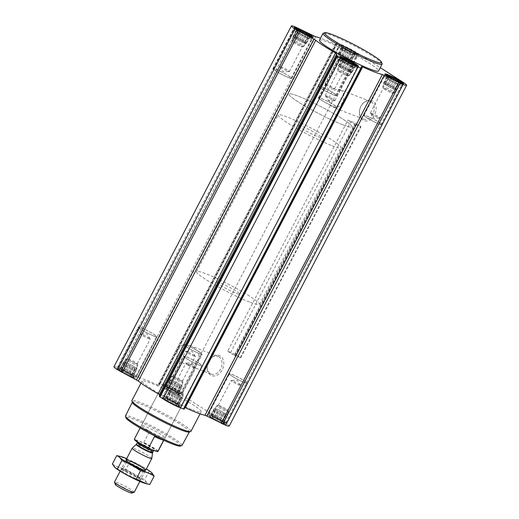 <?xml version="1.0" encoding="UTF-8"?>
<svg xmlns="http://www.w3.org/2000/svg" width="519" height="519" viewBox="0 0 519 519"><rect width="100%" height="100%" fill="white"/><g stroke="black" fill="none" stroke-linecap="round" stroke-linejoin="round"><path stroke-width="0.39" stroke-dasharray="2.6 1.95" d="M187.391 344.571A9.504 7.052 -68.9 0 0 178.153 349.663A9.504 7.052 -68.9 0 0 178.796 361.088L186.074 364.429L193.717 364.896L198.881 359.362L198.537 351.674L192.543 346.666L187.391 344.571L178.796 361.088M218.96 356.838A9.504 7.052 -68.9 0 0 218.012 356.352A9.504 7.052 -68.9 0 0 208.015 362.69A9.504 7.052 -68.9 0 0 211.181 374.095A9.504 7.052 -68.9 0 0 220.899 368.419A9.504 7.052 -68.9 0 0 218.96 356.838M294.312 37.07L301.37 40.242L306.216 43.349L310.154 35.779L309.473 36.168L310.167 36.239L306.431 35.286L300.306 32.146L298.062 30.699L296.965 29.006L293.021 36.57L294.312 37.07L297.99 30.005M306.216 43.349L305.749 43.33L309.473 36.168L310.167 36.239L306.229 43.804L304.938 43.311L308.669 36.148M304.938 43.311L297.88 40.138L293.034 37.031L296.972 29.466L297.231 29.881L293.501 37.044L293.021 36.57M339.763 66.205L346.822 69.377L351.668 72.485L355.606 64.92L354.931 65.31L355.619 65.375L354.12 65.284L348.826 62.961L343.513 59.841L342.417 58.147L338.472 65.712L339.763 66.205L343.442 59.14M351.668 72.485L351.201 72.472L354.931 65.31L355.619 65.375L351.681 72.945L350.39 72.446L354.12 65.284M350.39 72.446L343.331 69.274L338.485 66.172L342.423 58.602L342.683 59.023L338.952 66.185L338.472 65.712M384.916 83.585L391.975 86.757L396.821 89.865L400.759 82.294L400.084 82.69L400.772 82.755L399.273 82.664L393.979 80.341L388.666 77.221L387.57 75.521L383.632 83.092L384.916 83.585L388.601 76.52M396.821 89.865L396.354 89.852L400.084 82.69L400.772 82.755L396.834 90.325L395.543 89.826L399.273 82.664M395.543 89.826L388.484 86.654L383.638 83.553L387.583 75.982L387.836 76.403L384.112 83.565L383.632 83.092M354.029 53.055A8.213 0.83 27.5 0 0 355.963 53.6A8.213 0.83 27.5 0 0 349.242 49A8.213 0.83 27.5 0 0 341.619 46.133A8.213 0.83 27.5 0 0 346.504 49.409A8.213 0.83 27.5 0 0 354.029 53.055M353.822 53.528L345.466 49.526L343.215 48.079L342.118 46.386L343.195 47.287L343.876 46.898L345.427 48.144L346.932 48.241L348.489 49.61L350.461 50.051L351.551 51.29L353.53 51.855L353.802 52.73L355.307 53.159L354.633 53.548L355.32 53.619L353.822 53.528L350.091 60.691L349.624 60.678L353.562 53.107M349.624 60.678L343.033 57.518L338.187 54.411L338.654 54.424L338.174 53.95L342.988 55.805L351.369 60.723L350.902 60.71L354.633 53.548L355.32 53.619L351.382 61.184L350.091 60.691M338.187 54.411L342.125 46.846L342.384 47.261L338.654 54.424M355.502 53.995A10.542 1.064 27.5 0 0 358.207 54.605A10.542 1.064 27.5 0 0 349.352 48.792A10.542 1.064 27.5 0 0 339.504 44.868A10.542 1.064 27.5 0 0 345.064 48.883A10.542 1.064 27.5 0 0 355.502 53.995M319.477 40.242A33.294 3.367 -152.5 0 1 328.027 42.169A33.294 3.367 -152.5 0 1 360.99 58.31A33.294 3.367 -152.5 0 1 378.533 70.986M113.998 366.738A13.87 1.401 -152.5 0 1 117.56 367.536L138.229 377.534A40.501 4.094 -152.5 0 1 157.945 385.117L159.164 385.526L336.565 44.738L336.526 42.837L340.114 44.128A13.87 1.401 -152.5 0 1 357.539 53.074L380.271 67.652M229.21 426.067A13.87 1.401 -152.5 0 0 225.59 423.004L180.138 393.863A13.87 1.401 -152.5 0 0 162.713 384.916L159.125 383.625L159.164 385.513L336.565 44.738L335.345 44.329A40.501 4.094 -152.5 0 0 320.554 38.172M136.503 368.451L132.773 375.613L133.033 376.035L131.943 374.796L126.63 371.675L121.336 369.353L119.837 369.262L120.525 369.327L119.85 369.716L121.355 370.144L121.628 371.02L123.606 371.585L124.696 372.824L126.668 373.265L128.225 374.64L129.731 374.731L131.281 375.983L131.962 375.587L133.039 376.489L132.773 375.613L133.033 376.035L136.971 368.464L136.503 368.451L136.984 368.925L135.225 368.412L128.634 365.259L123.788 362.152L124.255 362.165L123.775 361.691L132.124 365.357L136.971 368.464M131.476 376.457A8.213 0.83 27.5 0 0 133.539 376.749A8.213 0.83 27.5 0 0 126.681 372.408A8.213 0.83 27.5 0 0 119.195 369.281A8.213 0.83 27.5 0 0 122.769 372.142A8.213 0.83 27.5 0 0 131.476 376.457M123.775 361.691L119.837 369.262L120.525 369.327L124.255 362.165M181.955 397.593L178.225 404.755L178.484 405.17L177.394 403.931L172.081 400.817L166.787 398.488L165.289 398.397L165.983 398.462L165.302 398.858L166.813 399.286L167.079 400.162L169.058 400.726L170.148 401.966L172.12 402.407L173.683 403.776L175.182 403.866L176.739 405.118L177.414 404.729L178.491 405.631L178.225 404.755L178.484 405.17L182.422 397.606L181.955 397.593L182.435 398.06L180.677 397.554L177.621 396.211L171.017 392.591L169.226 390.833L174.04 392.682L182.422 397.606M176.927 405.599A8.213 0.83 27.5 0 0 178.99 405.884A8.213 0.83 27.5 0 0 172.133 401.544A8.213 0.83 27.5 0 0 164.653 398.417A8.213 0.83 27.5 0 0 168.221 401.284A8.213 0.83 27.5 0 0 176.927 405.599M169.226 390.833L165.289 398.397L165.983 398.462L169.707 391.3M227.108 414.966L223.378 422.129L223.637 422.55L222.547 421.311L217.234 418.191L211.947 415.868L210.442 415.777L211.136 415.842L210.454 416.238L211.966 416.666L212.232 417.542L214.211 418.106L215.301 419.339L217.279 419.78L218.836 421.156L220.335 421.246L221.892 422.498L222.567 422.109L223.65 423.011L223.378 422.129L223.637 422.55L227.575 414.986L227.108 414.966L227.588 415.44L225.83 414.934L222.774 413.591L216.17 409.971L214.386 408.213L219.193 410.062L227.575 414.986M222.08 422.979A8.213 0.83 27.5 0 0 224.143 423.264A8.213 0.83 27.5 0 0 217.292 418.924A8.213 0.83 27.5 0 0 209.806 415.797A8.213 0.83 27.5 0 0 213.374 418.664A8.213 0.83 27.5 0 0 222.08 422.979M214.386 408.213L210.442 415.777L211.136 415.842L214.86 408.68M181.656 385.831L177.926 392.993L178.186 393.415L177.096 392.176L171.783 389.055L166.489 386.733L164.99 386.642L165.684 386.707L165.003 387.096L166.515 387.524L166.781 388.4L168.759 388.965L169.849 390.204L171.821 390.645L173.385 392.02L174.884 392.111L176.441 393.363L177.115 392.967L178.192 393.869L177.926 392.993L178.186 393.415L182.124 385.844L181.656 385.831L182.137 386.305L180.378 385.792L173.787 382.639L168.941 379.532L169.408 379.545L168.928 379.071L177.277 382.737L182.124 385.844M176.629 393.837A8.213 0.83 27.5 0 0 178.692 394.122A8.213 0.83 27.5 0 0 171.841 389.788A8.213 0.83 27.5 0 0 164.354 386.661A8.213 0.83 27.5 0 0 167.922 389.522A8.213 0.83 27.5 0 0 176.629 393.837M168.928 379.071L164.99 386.642L165.684 386.707L169.408 379.545M227.653 351.181L235.172 356.002L234.594 355.515L235.276 355.69L240.686 357.818L236.32 354.957L227.653 351.181L347.957 120.077L355.178 123.113L360.997 126.714L355.58 124.579L354.899 124.404L355.476 124.897L347.957 120.077M223.553 423.919A10.542 1.064 27.5 0 0 226.258 424.529A10.542 1.064 27.5 0 0 217.396 418.716A10.542 1.064 27.5 0 0 207.555 414.791A10.542 1.064 27.5 0 0 213.114 418.807A10.542 1.064 27.5 0 0 223.553 423.919M178.393 406.539A10.542 1.064 27.5 0 0 181.105 407.149A10.542 1.064 27.5 0 0 172.243 401.336A10.542 1.064 27.5 0 0 162.402 397.411A10.542 1.064 27.5 0 0 167.955 401.427A10.542 1.064 27.5 0 0 178.393 406.539M132.942 377.404A10.542 1.064 27.5 0 0 135.654 378.007A10.542 1.064 27.5 0 0 126.792 372.194A10.542 1.064 27.5 0 0 116.95 368.276A10.542 1.064 27.5 0 0 122.503 372.292A10.542 1.064 27.5 0 0 132.942 377.404M178.095 394.784A10.542 1.064 27.5 0 0 180.807 395.387A10.542 1.064 27.5 0 0 171.945 389.574A10.542 1.064 27.5 0 0 162.103 385.656A10.542 1.064 27.5 0 0 167.656 389.665A10.542 1.064 27.5 0 0 178.095 394.784M192.581 409.848A33.294 3.367 27.5 0 0 201.132 411.775A33.294 3.367 27.5 0 0 173.158 393.415A33.294 3.367 27.5 0 0 142.076 381.03A33.294 3.367 27.5 0 0 159.618 393.707A33.294 3.367 27.5 0 0 192.581 409.848M184.089 409.16L184.044 407.279L184.939 407.538M372.687 101.017A10.795 8.006 -68.9 0 0 359.356 111.533A10.795 8.006 -68.9 0 0 371.137 119.085A10.795 8.006 -68.9 0 0 372.687 101.017M220.361 356.008A10.795 8.006 -68.9 0 0 207.036 366.524A10.795 8.006 -68.9 0 0 218.817 374.076A10.795 8.006 -68.9 0 0 220.361 356.008M180.268 446.074A30.783 3.108 27.5 0 0 154.688 428.895A30.783 3.108 27.5 0 0 125.942 417.795M161.643 437.037A13.319 1.343 27.5 0 0 165.061 437.802A13.319 1.343 27.5 0 0 153.871 430.459A13.319 1.343 27.5 0 0 141.44 425.509A13.319 1.343 27.5 0 0 148.46 430.575A13.319 1.343 27.5 0 0 161.643 437.037M182.046 445.406A31.893 3.224 27.5 0 0 155.252 427.818A31.893 3.224 27.5 0 0 125.468 415.953M189.117 432.048A32.159 3.25 27.5 0 0 189.416 431.84A32.159 3.25 27.5 0 0 162.389 414.104A32.159 3.25 27.5 0 0 132.358 402.141A32.159 3.25 27.5 0 0 132.358 402.504M190.94 431.36A33.294 3.367 27.5 0 0 162.96 413.001A33.294 3.367 27.5 0 0 131.878 400.616M199.51 353.653A10.542 1.064 27.5 0 0 202.215 354.263A10.542 1.064 27.5 0 0 193.36 348.45A10.542 1.064 27.5 0 0 183.512 344.525A10.542 1.064 27.5 0 0 189.072 348.541A10.542 1.064 27.5 0 0 199.51 353.653M199.16 353.426A9.984 1.012 27.5 0 0 201.722 354.003A9.984 1.012 27.5 0 0 193.334 348.496A9.984 1.012 27.5 0 0 184.005 344.778A9.984 1.012 27.5 0 0 189.266 348.586A9.984 1.012 27.5 0 0 199.16 353.426M154.357 336.273A10.542 1.064 27.5 0 0 157.062 336.883A10.542 1.064 27.5 0 0 148.2 331.07A10.542 1.064 27.5 0 0 138.359 327.145A10.542 1.064 27.5 0 0 143.919 331.161A10.542 1.064 27.5 0 0 154.357 336.273M154.007 336.046A9.984 1.012 27.5 0 0 156.569 336.623A9.984 1.012 27.5 0 0 148.175 331.116A9.984 1.012 27.5 0 0 138.852 327.398A9.984 1.012 27.5 0 0 144.113 331.206A9.984 1.012 27.5 0 0 154.007 336.046M199.809 365.408A10.542 1.064 27.5 0 0 202.514 366.018A10.542 1.064 27.5 0 0 193.658 360.205A10.542 1.064 27.5 0 0 183.81 356.281A10.542 1.064 27.5 0 0 189.37 360.296A10.542 1.064 27.5 0 0 199.809 365.408M199.458 365.188A9.984 1.012 27.5 0 0 202.021 365.765A9.984 1.012 27.5 0 0 193.632 360.257A9.984 1.012 27.5 0 0 184.303 356.54A9.984 1.012 27.5 0 0 189.565 360.342A9.984 1.012 27.5 0 0 199.458 365.188M244.962 382.788A10.542 1.064 27.5 0 0 247.667 383.398A10.542 1.064 27.5 0 0 238.811 377.585A10.542 1.064 27.5 0 0 228.963 373.661A10.542 1.064 27.5 0 0 234.523 377.676A10.542 1.064 27.5 0 0 244.962 382.788M244.611 382.568A9.984 1.012 27.5 0 0 247.174 383.145A9.984 1.012 27.5 0 0 238.785 377.637A9.984 1.012 27.5 0 0 229.456 373.92A9.984 1.012 27.5 0 0 234.724 377.722A9.984 1.012 27.5 0 0 244.611 382.568M176.94 394.038A8.706 0.882 27.5 0 0 179.139 394.583A8.706 0.882 27.5 0 0 171.86 389.743A8.706 0.882 27.5 0 0 163.719 386.558A8.706 0.882 27.5 0 0 168.526 389.938A8.706 0.882 27.5 0 0 176.94 394.038M178.77 392.598A9.984 1.012 27.5 0 0 181.293 393.22A9.984 1.012 27.5 0 0 181.332 393.175A9.984 1.012 27.5 0 0 172.937 387.667A9.984 1.012 27.5 0 0 163.615 383.95A9.984 1.012 27.5 0 0 163.602 384.015A9.984 1.012 27.5 0 0 169.116 387.888A9.984 1.012 27.5 0 0 178.77 392.598M222.392 423.18A8.706 0.882 27.5 0 0 224.591 423.718A8.706 0.882 27.5 0 0 217.312 418.878A8.706 0.882 27.5 0 0 209.176 415.693A8.706 0.882 27.5 0 0 213.984 419.073A8.706 0.882 27.5 0 0 222.392 423.18M224.221 421.739A9.984 1.012 27.5 0 0 226.745 422.356A9.984 1.012 27.5 0 0 226.784 422.31A9.984 1.012 27.5 0 0 218.395 416.809A9.984 1.012 27.5 0 0 209.066 413.092A9.984 1.012 27.5 0 0 209.053 413.15A9.984 1.012 27.5 0 0 214.568 417.029A9.984 1.012 27.5 0 0 224.221 421.739M177.239 405.8A8.706 0.882 27.5 0 0 179.438 406.338A8.706 0.882 27.5 0 0 172.159 401.498A8.706 0.882 27.5 0 0 164.017 398.313A8.706 0.882 27.5 0 0 168.824 401.693A8.706 0.882 27.5 0 0 177.239 405.8M179.068 404.359A9.984 1.012 27.5 0 0 181.592 404.976A9.984 1.012 27.5 0 0 181.631 404.937A9.984 1.012 27.5 0 0 173.236 399.429A9.984 1.012 27.5 0 0 163.913 395.712A9.984 1.012 27.5 0 0 163.9 395.77A9.984 1.012 27.5 0 0 169.415 399.649A9.984 1.012 27.5 0 0 179.068 404.359M131.787 376.658A8.706 0.882 27.5 0 0 133.986 377.203A8.706 0.882 27.5 0 0 126.707 372.363A8.706 0.882 27.5 0 0 118.566 369.178A8.706 0.882 27.5 0 0 123.373 372.558A8.706 0.882 27.5 0 0 131.787 376.658M133.617 375.218A9.984 1.012 27.5 0 0 136.134 375.84A9.984 1.012 27.5 0 0 136.179 375.795A9.984 1.012 27.5 0 0 127.784 370.287A9.984 1.012 27.5 0 0 118.462 366.57A9.984 1.012 27.5 0 0 118.449 366.635A9.984 1.012 27.5 0 0 123.963 370.514A9.984 1.012 27.5 0 0 133.617 375.218M176.441 393.363L180.378 385.792M177.115 392.967L180.846 385.805M174.884 392.111L178.614 384.949M173.385 392.02L177.323 384.449M171.821 390.645L175.552 383.483M169.849 390.204L173.787 382.639M168.759 388.965L172.49 381.802M166.781 388.4L170.719 380.836M166.515 387.524L170.238 380.362M165.003 387.096L168.941 379.532M166.489 386.733L170.219 379.571M166.748 387.148L170.686 379.584M168.727 387.589L172.451 380.427M169.804 388.491L173.742 380.927M171.783 389.055L175.513 381.893M173.34 390.307L177.277 382.737M174.851 390.736L178.575 383.573M176.408 392.105L180.346 384.54M177.096 392.176L180.826 385.014M178.192 393.869L182.137 386.305M171.335 379.999A6.656 0.675 -152.5 0 1 177.933 383.23A6.656 0.675 -152.5 0 1 181.436 385.76A6.656 0.675 -152.5 0 1 179.73 385.377A6.656 0.675 -152.5 0 1 173.138 382.146A6.656 0.675 -152.5 0 1 169.629 379.616A6.656 0.675 -152.5 0 1 171.335 379.999M187.08 351.694A5.456 0.551 27.5 0 0 185.802 351.331A5.456 0.551 27.5 0 0 185.679 351.376A5.456 0.551 27.5 0 0 188.553 353.452A5.456 0.551 27.5 0 0 193.957 356.099A5.456 0.551 27.5 0 0 195.358 356.417A5.456 0.551 27.5 0 0 195.332 356.294A5.456 0.551 27.5 0 0 192.088 354.114A5.456 0.551 27.5 0 0 187.08 351.694M181.053 380.894A5.456 0.551 27.5 0 0 182.454 381.212A5.456 0.551 27.5 0 0 182.454 381.147A5.456 0.551 27.5 0 0 177.868 378.202A5.456 0.551 27.5 0 0 172.827 376.132A5.456 0.551 27.5 0 0 172.775 376.171A5.456 0.551 27.5 0 0 175.649 378.247A5.456 0.551 27.5 0 0 181.053 380.894M181.261 382.438A6.656 0.675 27.5 0 0 182.967 382.827A6.656 0.675 27.5 0 0 182.967 382.75A6.656 0.675 27.5 0 0 177.375 379.155A6.656 0.675 27.5 0 0 171.218 376.632A6.656 0.675 27.5 0 0 171.153 376.677A6.656 0.675 27.5 0 0 174.663 379.214A6.656 0.675 27.5 0 0 181.261 382.438M221.892 422.498L225.83 414.934M222.567 422.109L226.297 414.947M220.335 421.246L224.065 414.084M218.836 421.156L222.774 413.591M217.279 419.78L221.003 412.618M215.301 419.339L219.239 411.775M214.211 418.106L217.941 410.944M212.232 417.542L216.17 409.971M211.966 416.666L215.69 409.504M210.454 416.238L214.392 408.667M211.947 415.868L215.67 408.706M212.2 416.29L216.138 408.719M214.178 416.731L217.909 409.569M215.255 417.633L219.193 410.062M217.234 418.191L220.964 411.029M218.791 419.443L222.729 411.878M220.303 419.871L224.026 412.709M221.86 421.246L225.797 413.675M222.547 421.311L226.278 414.149M223.65 423.011L227.588 415.44M216.786 409.134A6.656 0.675 -152.5 0 1 223.384 412.365A6.656 0.675 -152.5 0 1 226.894 414.902A6.656 0.675 -152.5 0 1 225.181 414.519A6.656 0.675 -152.5 0 1 218.59 411.288A6.656 0.675 -152.5 0 1 215.08 408.751A6.656 0.675 -152.5 0 1 216.786 409.134M176.739 405.118L180.677 397.554M177.414 404.729L181.144 397.567M175.182 403.866L178.912 396.704M173.683 403.776L177.621 396.211M172.12 402.407L175.85 395.238M170.148 401.966L174.086 394.395M169.058 400.726L172.788 393.564M167.079 400.162L171.017 392.591M166.813 399.286L170.537 392.124M165.302 398.858L169.239 391.287M166.787 398.488L170.517 391.326M167.047 398.91L170.985 391.339M169.025 399.351L172.749 392.189M170.102 400.253L174.04 392.682M172.081 400.817L175.811 393.655M173.638 402.063L177.576 394.498M175.15 402.491L178.873 395.329M176.707 403.866L180.644 396.302M177.394 403.931L181.125 396.769M178.491 405.631L182.435 398.06M171.633 391.754A6.656 0.675 -152.5 0 1 178.231 394.985A6.656 0.675 -152.5 0 1 181.734 397.522A6.656 0.675 -152.5 0 1 180.028 397.139A6.656 0.675 -152.5 0 1 173.437 393.908A6.656 0.675 -152.5 0 1 169.927 391.371A6.656 0.675 -152.5 0 1 171.633 391.754M131.281 375.983L135.225 368.412M131.962 375.587L135.693 368.425M129.731 374.731L133.454 367.569M128.225 374.64L132.17 367.069M126.668 373.265L130.399 366.103M124.696 372.824L128.634 365.259M123.606 371.585L127.337 364.422M121.628 371.02L125.566 363.456M121.355 370.144L125.085 362.982M119.85 369.716L123.788 362.152M121.336 369.353L125.066 362.191M121.595 369.768L125.533 362.204M123.574 370.209L127.298 363.047M124.651 371.111L128.589 363.547M126.63 371.675L130.36 364.513M128.187 372.927L132.124 365.357M129.692 373.356L133.422 366.193M131.255 374.731L135.193 367.16M131.943 374.796L135.673 367.634M133.039 376.489L136.984 368.925M126.182 362.619A6.656 0.675 -152.5 0 1 132.773 365.85A6.656 0.675 -152.5 0 1 136.283 368.38A6.656 0.675 -152.5 0 1 134.577 367.997A6.656 0.675 -152.5 0 1 127.979 364.766A6.656 0.675 -152.5 0 1 124.476 362.236A6.656 0.675 -152.5 0 1 126.182 362.619M232.531 380.829A5.456 0.551 27.5 0 0 231.253 380.472A5.456 0.551 27.5 0 0 231.13 380.518A5.456 0.551 27.5 0 0 234.011 382.594A5.456 0.551 27.5 0 0 239.408 385.241A5.456 0.551 27.5 0 0 240.81 385.552A5.456 0.551 27.5 0 0 240.784 385.429A5.456 0.551 27.5 0 0 237.54 383.256A5.456 0.551 27.5 0 0 232.531 380.829M226.505 410.029A5.456 0.551 27.5 0 0 227.906 410.347A5.456 0.551 27.5 0 0 227.906 410.282A5.456 0.551 27.5 0 0 223.319 407.337A5.456 0.551 27.5 0 0 218.278 405.274A5.456 0.551 27.5 0 0 218.227 405.307A5.456 0.551 27.5 0 0 221.1 407.389A5.456 0.551 27.5 0 0 226.505 410.029M226.712 411.58A6.656 0.675 27.5 0 0 228.418 411.963A6.656 0.675 27.5 0 0 228.418 411.885A6.656 0.675 27.5 0 0 222.826 408.291A6.656 0.675 27.5 0 0 216.67 405.767A6.656 0.675 27.5 0 0 216.611 405.813A6.656 0.675 27.5 0 0 220.114 408.349A6.656 0.675 27.5 0 0 226.712 411.58M187.378 363.449A5.456 0.551 27.5 0 0 186.1 363.092A5.456 0.551 27.5 0 0 185.977 363.138A5.456 0.551 27.5 0 0 188.851 365.214A5.456 0.551 27.5 0 0 194.255 367.861A5.456 0.551 27.5 0 0 195.657 368.172A5.456 0.551 27.5 0 0 195.631 368.049A5.456 0.551 27.5 0 0 192.387 365.876A5.456 0.551 27.5 0 0 187.378 363.449M181.352 392.649A5.456 0.551 27.5 0 0 182.753 392.967A5.456 0.551 27.5 0 0 182.753 392.902A5.456 0.551 27.5 0 0 178.166 389.957A5.456 0.551 27.5 0 0 173.125 387.894A5.456 0.551 27.5 0 0 173.074 387.927A5.456 0.551 27.5 0 0 175.947 390.009A5.456 0.551 27.5 0 0 181.352 392.649M181.559 394.2A6.656 0.675 27.5 0 0 183.265 394.583A6.656 0.675 27.5 0 0 183.265 394.505A6.656 0.675 27.5 0 0 177.673 390.911A6.656 0.675 27.5 0 0 171.517 388.387A6.656 0.675 27.5 0 0 171.452 388.433A6.656 0.675 27.5 0 0 174.961 390.969A6.656 0.675 27.5 0 0 181.559 394.2M141.927 334.314A5.456 0.551 27.5 0 0 140.649 333.951A5.456 0.551 27.5 0 0 140.526 333.996A5.456 0.551 27.5 0 0 143.4 336.078A5.456 0.551 27.5 0 0 148.804 338.719A5.456 0.551 27.5 0 0 150.205 339.037A5.456 0.551 27.5 0 0 150.173 338.913A5.456 0.551 27.5 0 0 146.929 336.734A5.456 0.551 27.5 0 0 141.927 334.314M135.9 363.514A5.456 0.551 27.5 0 0 137.301 363.832A5.456 0.551 27.5 0 0 137.301 363.767A5.456 0.551 27.5 0 0 132.715 360.822A5.456 0.551 27.5 0 0 127.674 358.752A5.456 0.551 27.5 0 0 127.622 358.791A5.456 0.551 27.5 0 0 130.496 360.867A5.456 0.551 27.5 0 0 135.9 363.514M136.101 365.058A6.656 0.675 27.5 0 0 137.814 365.447A6.656 0.675 27.5 0 0 137.814 365.37A6.656 0.675 27.5 0 0 132.222 361.775A6.656 0.675 27.5 0 0 126.065 359.252A6.656 0.675 27.5 0 0 126 359.297A6.656 0.675 27.5 0 0 129.51 361.834A6.656 0.675 27.5 0 0 136.101 365.058M382.107 63.746A33.294 3.367 27.5 0 0 354.127 45.776A33.294 3.367 27.5 0 0 323.356 33.164M371.286 101.847A9.504 7.052 -68.9 0 0 370.332 101.361A9.504 7.052 -68.9 0 0 360.342 107.699A9.504 7.052 -68.9 0 0 363.508 119.104A9.504 7.052 -68.9 0 0 373.226 113.427A9.504 7.052 -68.9 0 0 371.286 101.847M340.834 90.124A9.504 7.052 -68.9 0 0 339.88 89.644A9.504 7.052 -68.9 0 0 329.889 95.983A9.504 7.052 -68.9 0 0 333.055 107.381A9.504 7.052 -68.9 0 0 342.767 101.711A9.504 7.052 -68.9 0 0 340.834 90.124M334.087 95.12A10.542 1.064 27.5 0 0 336.799 95.73A10.542 1.064 27.5 0 0 327.937 89.917A10.542 1.064 27.5 0 0 318.095 85.998A10.542 1.064 27.5 0 0 323.648 90.008A10.542 1.064 27.5 0 0 334.087 95.12M333.743 94.899A9.984 1.012 27.5 0 0 336.306 95.477A9.984 1.012 27.5 0 0 327.911 89.969A9.984 1.012 27.5 0 0 318.588 86.251A9.984 1.012 27.5 0 0 323.85 90.053A9.984 1.012 27.5 0 0 333.743 94.899M288.934 77.746A10.542 1.064 27.5 0 0 291.646 78.35A10.542 1.064 27.5 0 0 282.784 72.537A10.542 1.064 27.5 0 0 272.942 68.618A10.542 1.064 27.5 0 0 278.495 72.628A10.542 1.064 27.5 0 0 288.934 77.746M288.583 77.519A9.984 1.012 27.5 0 0 291.153 78.097A9.984 1.012 27.5 0 0 282.758 72.589A9.984 1.012 27.5 0 0 273.435 68.871A9.984 1.012 27.5 0 0 278.697 72.673A9.984 1.012 27.5 0 0 288.583 77.519M334.385 106.882A10.542 1.064 27.5 0 0 337.097 107.491A10.542 1.064 27.5 0 0 328.235 101.679A10.542 1.064 27.5 0 0 318.394 97.754A10.542 1.064 27.5 0 0 323.947 101.769A10.542 1.064 27.5 0 0 334.385 106.882M334.041 106.655A9.984 1.012 27.5 0 0 336.604 107.232A9.984 1.012 27.5 0 0 328.209 101.73A9.984 1.012 27.5 0 0 318.887 98.013A9.984 1.012 27.5 0 0 324.148 101.815A9.984 1.012 27.5 0 0 334.041 106.655M379.545 124.262A10.542 1.064 27.5 0 0 382.25 124.871A10.542 1.064 27.5 0 0 373.388 119.059A10.542 1.064 27.5 0 0 363.547 115.134A10.542 1.064 27.5 0 0 369.106 119.149A10.542 1.064 27.5 0 0 379.545 124.262M379.194 124.035A9.984 1.012 27.5 0 0 381.757 124.612A9.984 1.012 27.5 0 0 373.362 119.111A9.984 1.012 27.5 0 0 364.04 115.393A9.984 1.012 27.5 0 0 369.301 119.195A9.984 1.012 27.5 0 0 379.194 124.035M354.133 55.728A9.984 1.012 27.5 0 0 356.696 56.305A9.984 1.012 27.5 0 0 356.709 56.247A9.984 1.012 27.5 0 0 348.301 50.797A9.984 1.012 27.5 0 0 339.024 47.034A9.984 1.012 27.5 0 0 338.978 47.08A9.984 1.012 27.5 0 0 344.24 50.881A9.984 1.012 27.5 0 0 354.133 55.728M354.341 53.249A8.706 0.882 27.5 0 0 356.592 53.704A8.706 0.882 27.5 0 0 349.261 48.955A8.706 0.882 27.5 0 0 341.171 45.678A8.706 0.882 27.5 0 0 345.518 48.909A8.706 0.882 27.5 0 0 354.341 53.249M399.585 84.863A9.984 1.012 27.5 0 0 402.147 85.44A9.984 1.012 27.5 0 0 402.16 85.382A9.984 1.012 27.5 0 0 393.759 79.939A9.984 1.012 27.5 0 0 384.475 76.176A9.984 1.012 27.5 0 0 384.43 76.222A9.984 1.012 27.5 0 0 389.691 80.023A9.984 1.012 27.5 0 0 399.585 84.863M354.432 67.489A9.984 1.012 27.5 0 0 356.994 68.06A9.984 1.012 27.5 0 0 357.007 68.002A9.984 1.012 27.5 0 0 348.599 62.559A9.984 1.012 27.5 0 0 339.322 58.796A9.984 1.012 27.5 0 0 339.277 58.842A9.984 1.012 27.5 0 0 344.538 62.643A9.984 1.012 27.5 0 0 354.432 67.489M308.974 38.348A9.984 1.012 27.5 0 0 311.543 38.925A9.984 1.012 27.5 0 0 311.556 38.867A9.984 1.012 27.5 0 0 303.148 33.417A9.984 1.012 27.5 0 0 293.864 29.654A9.984 1.012 27.5 0 0 293.825 29.7A9.984 1.012 27.5 0 0 299.087 33.508A9.984 1.012 27.5 0 0 308.974 38.348M347.86 59.828L351.584 52.666M346.569 59.335L350.507 51.764M344.798 58.362L348.528 51.199M343.033 57.518L346.971 49.947M341.736 56.688L345.466 49.526M339.964 55.715L343.902 48.15M339.484 55.241L343.215 48.079M338.174 53.95L342.118 46.386M339.465 54.45L343.195 47.287M339.932 54.463L343.876 46.898M341.703 55.306L345.427 48.144M342.988 55.805L346.932 48.241M344.759 56.772L348.489 49.61M346.523 57.622L350.461 50.051M347.821 58.452L351.551 51.29M349.592 59.419L353.53 51.855M350.072 59.893L353.802 52.73M351.369 60.723L355.307 53.159M350.902 60.71L351.382 61.184M340.581 54.878A6.656 0.675 -152.5 0 1 347.179 58.109A6.656 0.675 -152.5 0 1 350.682 60.645A6.656 0.675 -152.5 0 1 348.976 60.256A6.656 0.675 -152.5 0 1 342.384 57.032A6.656 0.675 -152.5 0 1 338.875 54.495A6.656 0.675 -152.5 0 1 340.581 54.878M333.23 88.561A5.456 0.551 27.5 0 0 334.508 88.924A5.456 0.551 27.5 0 0 334.632 88.879A5.456 0.551 27.5 0 0 330.045 85.869A5.456 0.551 27.5 0 0 324.952 83.838A5.456 0.551 27.5 0 0 324.985 83.968A5.456 0.551 27.5 0 0 328.229 86.141A5.456 0.551 27.5 0 0 333.23 88.561M346.134 63.772A5.456 0.551 27.5 0 0 347.483 64.122A5.456 0.551 27.5 0 0 347.535 64.084A5.456 0.551 27.5 0 0 342.955 61.08A5.456 0.551 27.5 0 0 337.856 59.049A5.456 0.551 27.5 0 0 337.856 59.108A5.456 0.551 27.5 0 0 340.964 61.255A5.456 0.551 27.5 0 0 346.134 63.772M347.445 63.195A6.656 0.675 27.5 0 0 349.092 63.623A6.656 0.675 27.5 0 0 349.157 63.584A6.656 0.675 27.5 0 0 343.559 59.912A6.656 0.675 27.5 0 0 337.344 57.434A6.656 0.675 27.5 0 0 337.344 57.512A6.656 0.675 27.5 0 0 341.132 60.126A6.656 0.675 27.5 0 0 347.445 63.195M395.076 89.813L399.014 82.249M393.311 88.97L397.041 81.807M392.02 88.47L395.958 80.906M390.249 87.503L393.979 80.341M388.484 86.654L392.422 79.089M387.187 85.823L390.917 78.661M385.416 84.857L389.36 77.286M384.936 84.383L388.666 77.221M383.638 83.553L384.112 83.565M385.383 83.604L388.952 76.754M387.155 84.448L390.619 77.785M388.439 84.941L391.813 78.466M390.21 85.914L393.584 79.433M391.975 86.757L395.329 80.322M393.272 87.588L396.711 80.99M395.043 88.561L398.553 81.814M395.523 89.034L399.15 82.06M396.354 89.852L396.834 90.325M386.039 84.02A6.656 0.675 -152.5 0 1 392.63 87.244A6.656 0.675 -152.5 0 1 396.14 89.781A6.656 0.675 -152.5 0 1 394.427 89.398A6.656 0.675 -152.5 0 1 387.836 86.167A6.656 0.675 -152.5 0 1 384.326 83.63A6.656 0.675 -152.5 0 1 386.039 84.02M378.682 117.703A5.456 0.551 27.5 0 0 379.966 118.066A5.456 0.551 27.5 0 0 380.083 118.014A5.456 0.551 27.5 0 0 375.497 115.01A5.456 0.551 27.5 0 0 370.404 112.98A5.456 0.551 27.5 0 0 370.436 113.103A5.456 0.551 27.5 0 0 373.68 115.283A5.456 0.551 27.5 0 0 378.682 117.703M391.586 92.907A5.456 0.551 27.5 0 0 392.941 93.264A5.456 0.551 27.5 0 0 392.987 93.225A5.456 0.551 27.5 0 0 388.407 90.215A5.456 0.551 27.5 0 0 383.307 88.185A5.456 0.551 27.5 0 0 383.307 88.249A5.456 0.551 27.5 0 0 386.415 90.39A5.456 0.551 27.5 0 0 391.586 92.907M392.896 92.337A6.656 0.675 27.5 0 0 394.544 92.765A6.656 0.675 27.5 0 0 394.609 92.719A6.656 0.675 27.5 0 0 389.01 89.047A6.656 0.675 27.5 0 0 382.795 86.569A6.656 0.675 27.5 0 0 382.795 86.647A6.656 0.675 27.5 0 0 386.584 89.262A6.656 0.675 27.5 0 0 392.896 92.337M349.923 72.433L353.861 64.869M348.158 71.59L351.882 64.427M346.867 71.09L350.805 63.526M345.096 70.123L348.826 62.961M343.331 69.274L347.269 61.709M342.034 68.443L345.764 61.281M340.263 67.476L344.201 59.906M339.783 67.003L343.513 59.841M338.485 66.172L338.952 66.185M340.23 66.224L343.799 59.374M342.002 67.068L345.466 60.405M343.286 67.567L346.66 61.086M345.057 68.534L348.431 62.053M346.822 69.377L350.176 62.942M348.119 70.214L351.558 63.61M349.89 71.181L353.4 64.434M350.37 71.654L353.997 64.68M351.201 72.472L351.681 72.945M340.879 66.64A6.656 0.675 -152.5 0 1 347.477 69.864A6.656 0.675 -152.5 0 1 350.98 72.401A6.656 0.675 -152.5 0 1 349.274 72.018A6.656 0.675 -152.5 0 1 342.683 68.787A6.656 0.675 -152.5 0 1 339.173 66.25A6.656 0.675 -152.5 0 1 340.879 66.64M333.529 100.323A5.456 0.551 27.5 0 0 334.807 100.686A5.456 0.551 27.5 0 0 334.93 100.641A5.456 0.551 27.5 0 0 330.344 97.63A5.456 0.551 27.5 0 0 325.251 95.6A5.456 0.551 27.5 0 0 325.283 95.723A5.456 0.551 27.5 0 0 328.527 97.903A5.456 0.551 27.5 0 0 333.529 100.323M346.433 75.527A5.456 0.551 27.5 0 0 347.782 75.884A5.456 0.551 27.5 0 0 347.834 75.845A5.456 0.551 27.5 0 0 343.254 72.835A5.456 0.551 27.5 0 0 338.154 70.805A5.456 0.551 27.5 0 0 338.154 70.869A5.456 0.551 27.5 0 0 341.262 73.01A5.456 0.551 27.5 0 0 346.433 75.527M347.743 74.957A6.656 0.675 27.5 0 0 349.391 75.385A6.656 0.675 27.5 0 0 349.456 75.339A6.656 0.675 27.5 0 0 343.857 71.667A6.656 0.675 27.5 0 0 337.642 69.189A6.656 0.675 27.5 0 0 337.642 69.267A6.656 0.675 27.5 0 0 341.431 71.882A6.656 0.675 27.5 0 0 347.743 74.957M304.471 43.298L308.409 35.727M302.707 42.448L306.431 35.286M301.416 41.955L305.354 34.384M299.645 40.982L303.375 33.819M297.88 40.138L301.818 32.567M296.583 39.308L300.306 32.146M294.811 38.335L298.749 30.77M294.331 37.861L298.062 30.699M293.034 37.031L293.501 37.044M294.779 37.083L298.347 30.238M296.544 37.932L300.014 31.263M297.835 38.425L301.208 31.951M299.606 39.392L302.979 32.911M301.37 40.242L304.724 33.806M302.668 41.072L306.106 34.475M304.439 42.039L307.949 35.298M304.919 42.513L308.546 35.545M305.749 43.33L306.229 43.804M295.428 37.498A6.656 0.675 -152.5 0 1 302.019 40.729A6.656 0.675 -152.5 0 1 305.529 43.265A6.656 0.675 -152.5 0 1 303.823 42.876A6.656 0.675 -152.5 0 1 297.225 39.652A6.656 0.675 -152.5 0 1 293.722 37.115A6.656 0.675 -152.5 0 1 295.428 37.498M288.077 71.181A5.456 0.551 27.5 0 0 289.355 71.544A5.456 0.551 27.5 0 0 289.479 71.499A5.456 0.551 27.5 0 0 284.892 68.489A5.456 0.551 27.5 0 0 279.799 66.458A5.456 0.551 27.5 0 0 279.825 66.588A5.456 0.551 27.5 0 0 283.069 68.761A5.456 0.551 27.5 0 0 288.077 71.181M300.981 46.392A5.456 0.551 27.5 0 0 302.33 46.742A5.456 0.551 27.5 0 0 302.382 46.71A5.456 0.551 27.5 0 0 297.796 43.7A5.456 0.551 27.5 0 0 292.703 41.669A5.456 0.551 27.5 0 0 292.703 41.728A5.456 0.551 27.5 0 0 295.804 43.875A5.456 0.551 27.5 0 0 300.981 46.392M302.292 45.815A6.656 0.675 27.5 0 0 303.939 46.249A6.656 0.675 27.5 0 0 304.004 46.204A6.656 0.675 27.5 0 0 298.406 42.532A6.656 0.675 27.5 0 0 292.191 40.054A6.656 0.675 27.5 0 0 292.191 40.132A6.656 0.675 27.5 0 0 295.979 42.746A6.656 0.675 27.5 0 0 302.292 45.815M236.411 293.41A13.319 1.343 27.5 0 0 239.83 294.176A13.319 1.343 27.5 0 0 228.639 286.832A13.319 1.343 27.5 0 0 216.209 281.882A13.319 1.343 27.5 0 0 223.222 286.949A13.319 1.343 27.5 0 0 236.411 293.41M250.398 302.376A35.513 3.588 27.5 0 0 259.519 304.426A35.513 3.588 27.5 0 0 229.677 284.847A35.513 3.588 27.5 0 0 196.519 271.632A35.513 3.588 27.5 0 0 215.236 285.152A35.513 3.588 27.5 0 0 250.398 302.376M342.838 124.8A35.513 3.588 27.5 0 0 351.96 126.85A35.513 3.588 27.5 0 0 322.117 107.271A35.513 3.588 27.5 0 0 288.96 94.056A35.513 3.588 27.5 0 0 307.676 107.576A35.513 3.588 27.5 0 0 342.838 124.8A35.513 3.588 27.5 0 0 351.96 126.85A35.513 3.588 27.5 0 0 322.117 107.271A35.513 3.588 27.5 0 0 288.96 94.056A35.513 3.588 27.5 0 0 307.676 107.576A35.513 3.588 27.5 0 0 342.838 124.8M157.309 451.588A12.871 1.304 27.5 0 0 143.101 442.649L134.934 439.509A12.871 1.304 27.5 0 0 134.59 439.768M134.934 439.509L134.616 438.912A13.319 1.343 27.5 0 0 134.408 439.022M158.029 451.316A13.319 1.343 27.5 0 0 143.834 442.46L143.101 442.649M317.972 136.724A13.319 1.343 27.5 0 0 321.397 137.496A13.319 1.343 27.5 0 0 310.206 130.152A13.319 1.343 27.5 0 0 297.77 125.196A13.319 1.343 27.5 0 0 304.789 130.269A13.319 1.343 27.5 0 0 317.972 136.724M163.641 440.235L163.732 440.067A13.319 1.343 -152.5 0 1 163.206 440.034M143.834 442.46L149.744 431.101L140.532 427.552A13.319 1.343 -152.5 0 1 149.744 431.101M134.616 438.912L140.532 427.552M331.959 145.69A35.513 3.588 27.5 0 0 341.08 147.74A35.513 3.588 27.5 0 0 311.238 128.161A35.513 3.588 27.5 0 0 278.087 114.946A35.513 3.588 27.5 0 0 296.797 128.472A35.513 3.588 27.5 0 0 331.959 145.69M163.732 440.067L154.513 436.518M131.826 493.05A9.394 0.947 27.5 0 0 124.022 487.808A9.394 0.947 27.5 0 0 115.25 484.422M134.207 492.272A11.1 1.122 27.5 0 0 124.884 486.154A11.1 1.122 27.5 0 0 114.524 482.021M151.82 458.426A11.1 1.122 27.5 0 0 142.478 452.347A11.1 1.122 27.5 0 0 132.144 448.182M126.681 458.666A18.755 1.894 -152.5 0 1 146.364 468.916M151.658 472.621L149.083 471.109C143.315 466.789 137.081 463.37 130.373 460.866L119.584 456.214M130.373 460.866L126.026 469.228C131.787 473.549 138.022 476.967 144.73 479.472C145.943 482.047 147.636 483.708 149.796 484.467M112.389 463.98C116.399 466.613 120.946 468.365 126.026 469.228M149.083 471.109L144.73 479.472M123.775 472.264A11.1 1.122 -152.5 0 1 120.979 469.74A11.1 1.122 -152.5 0 1 131.236 473.944A11.1 1.122 -152.5 0 1 140.565 479.939A11.1 1.122 -152.5 0 1 134.726 478.155A11.1 1.122 -152.5 0 1 123.775 472.264M114.907 467.489A18.755 1.894 -152.5 0 1 131.729 473.328A18.755 1.894 -152.5 0 1 145.781 483.591M129.121 464.161A9.595 0.967 -152.5 0 1 126.617 462.15A9.595 0.967 -152.5 0 1 126.617 462.04A9.595 0.967 -152.5 0 1 135.576 465.614A9.595 0.967 -152.5 0 1 143.64 470.902A9.595 0.967 -152.5 0 1 143.549 470.967A9.595 0.967 -152.5 0 1 137.788 468.878A9.595 0.967 -152.5 0 1 129.121 464.161M125.403 471.304A9.595 0.967 -152.5 0 1 122.899 469.182A9.595 0.967 -152.5 0 1 122.99 469.118A9.595 0.967 -152.5 0 1 131.858 472.757A9.595 0.967 -152.5 0 1 139.922 477.934A9.595 0.967 -152.5 0 1 139.922 478.044A9.595 0.967 -152.5 0 1 134.473 476.208A9.595 0.967 -152.5 0 1 125.403 471.304M230.546 352.654L350.85 121.543M234.873 354.224L355.178 123.113M236.32 354.957L356.624 123.853M240.401 357.578L360.705 126.467M240.349 357.734L360.653 126.623M235.276 355.69L355.58 124.579M235.172 356.002L355.476 124.897M184.037 407.292L361.445 66.503L184.044 407.279M117.56 367.536L294.961 26.754M120.583 368.704L297.984 27.916M121.971 369.34L299.379 28.558M136.406 376.755L313.813 35.967M138.229 377.534L315.636 36.745M157.945 385.117L335.345 44.329M159.119 383.638L336.52 42.85M159.69 383.755L337.097 42.967M162.713 384.916L340.114 44.128M180.138 393.863L357.539 53.074M225.59 423.004L402.991 82.216M152.586 449.772A10.432 1.051 27.5 0 0 148.382 445.633A10.432 1.051 27.5 0 0 137.068 441.28A10.432 1.051 27.5 0 0 152.586 449.772M152.534 452.899A9.18 0.928 27.5 0 0 144.807 447.871A9.18 0.928 27.5 0 0 136.263 444.426M152.664 452.49A9.102 0.921 27.5 0 0 145.015 447.475A9.102 0.921 27.5 0 0 136.523 444.089M153.475 450.94A9.102 0.921 27.5 0 0 145.826 445.918A9.102 0.921 27.5 0 0 137.327 442.532L137.314 441.416L138.865 442.623L153.987 450.421M218.012 356.352L189.104 345.226M211.181 374.095L186.074 364.429M310.077 36.246L310.803 36.22M297.102 29.732L296.466 28.753M355.528 65.381L356.261 65.355M342.553 58.874L341.917 57.888M400.681 82.761L401.414 82.735M387.706 76.248L387.07 75.268M355.23 53.619L355.963 53.6M342.255 47.112L341.619 46.133M119.928 369.256L119.195 369.281M132.903 375.762L133.539 376.749M165.379 398.391L164.653 398.417M178.354 404.904L178.99 405.884M210.539 415.771L209.806 415.797M223.507 422.284L224.143 423.264M165.081 386.636L164.354 386.661M178.056 393.143L178.692 394.122M240.686 357.818L360.997 126.714M234.594 355.515L354.899 124.404M159.125 383.625L336.526 42.837M200.055 413.844L201.132 411.775M140.999 383.1L142.076 381.03M180.807 395.387L202.215 354.263M162.103 385.656L183.512 344.525M135.654 378.007L157.062 336.883M116.95 368.276L138.359 327.145M181.105 407.149L202.514 366.018M162.402 397.411L183.81 356.281M226.258 424.529L247.667 383.398M207.555 414.791L228.963 373.661M179.139 394.583L181.293 393.22M163.719 386.558L163.602 384.015M181.332 393.175L201.722 354.003M163.615 383.95L184.005 344.778M224.591 423.718L226.745 422.356M209.176 415.693L209.053 413.15M226.784 422.31L247.174 383.145M209.066 413.092L229.456 373.92M179.438 406.338L181.592 404.976M164.017 398.313L163.9 395.77M181.631 404.937L202.021 365.765M163.913 395.712L184.303 356.54M133.986 377.203L136.134 375.84M118.566 369.178L118.449 366.635M136.179 375.795L156.569 336.623M118.462 366.57L138.852 327.398M195.332 356.294L191.965 351.116L185.802 351.331M182.454 381.212L195.358 356.417M172.775 376.171L185.679 351.376M172.827 376.132L171.218 376.632M182.454 381.147L182.967 382.75M181.436 385.76L182.967 382.827M169.629 379.616L171.153 376.677M240.784 385.429L237.417 380.258L231.253 380.472M227.906 410.347L240.81 385.552M218.227 405.307L231.13 380.518M218.278 405.274L216.67 405.767M227.906 410.282L228.418 411.885M226.894 414.902L228.418 411.963M215.08 408.751L216.611 405.813M195.631 368.049L192.264 362.878L186.1 363.092M182.753 392.967L195.657 368.172M173.074 387.927L185.977 363.138M173.125 387.894L171.517 388.387M182.753 392.902L183.265 394.505M181.734 397.522L183.265 394.583M169.927 391.371L171.452 388.433M150.173 338.913L146.812 333.736L140.649 333.951M137.301 363.832L150.205 339.037M127.622 358.791L140.526 333.996M127.674 358.752L126.065 359.252M137.301 363.767L137.814 365.37M136.283 368.38L137.814 365.447M124.476 362.236L126 359.297M370.332 101.361L339.88 89.644M363.508 119.104L333.055 107.381M336.799 95.73L358.207 54.605M318.095 85.998L339.504 44.868M291.646 78.35L313.054 37.225M272.942 68.618L294.351 27.488M337.097 107.491L358.506 66.361M318.394 97.754L339.802 56.623M382.25 124.871L403.659 83.741M363.547 115.134L384.962 74.003M336.306 95.477L356.696 56.305M318.588 86.251L338.978 47.08M341.171 45.678L339.024 47.034M356.592 53.704L356.709 56.247M381.757 124.612L402.147 85.44M364.04 115.393L384.43 76.222M386.039 75.184L384.475 76.176M402.076 83.533L402.16 85.382M336.604 107.232L356.994 68.06M318.887 98.013L339.277 58.842M340.886 57.804L339.322 58.796M356.923 66.153L357.007 68.002M291.153 78.097L311.543 38.925M273.435 68.871L293.825 29.7M295.434 28.668L293.864 29.654M311.471 37.018L311.556 38.867M324.985 83.968L328.345 89.138L334.508 88.924M334.632 88.879L347.535 64.084M324.952 83.838L337.856 59.049M347.483 64.122L349.092 63.623M337.856 59.108L337.344 57.512M349.157 63.584L350.682 60.645M337.344 57.434L338.875 54.495M370.436 113.103L373.797 118.28L379.966 118.066M380.083 118.014L392.987 93.225M370.404 112.98L383.307 88.185M392.941 93.264L394.544 92.765M383.307 88.249L382.795 86.647M394.609 92.719L396.14 89.781M382.795 86.569L384.326 83.63M325.283 95.723L328.644 100.9L334.807 100.686M334.93 100.641L347.834 75.845M325.251 95.6L338.154 70.805M347.782 75.884L349.391 75.385M338.154 70.869L337.642 69.267M349.456 75.339L350.98 72.401M337.642 69.189L339.173 66.25M279.825 66.588L283.192 71.758L289.355 71.544M289.479 71.499L302.382 46.71M279.799 66.458L292.703 41.669M302.33 46.742L303.939 46.249M292.703 41.728L292.191 40.132M304.004 46.204L305.529 43.265M292.191 40.054L293.722 37.115M165.061 437.802L239.83 294.176M141.44 425.509L216.209 281.882M259.519 304.426L341.08 147.74M196.519 271.632L278.087 114.946M163.77 440.294L321.397 137.496M140.143 427.993L297.77 125.196M139.858 481.418L145.657 470.272M120.168 471.168L125.974 460.022M143.549 470.967L145.56 470.344M126.617 462.15L125.974 460.152M126.617 462.04L122.899 469.182M143.64 470.902L139.922 478.044M122.99 469.118L120.979 469.74M139.922 477.934L140.565 479.939"/><path stroke-width="0.78" d="M308.876 35.675A8.213 0.83 27.5 0 0 310.803 36.22A8.213 0.83 27.5 0 0 304.089 31.62A8.213 0.83 27.5 0 0 296.466 28.753A8.213 0.83 27.5 0 0 301.344 32.029A8.213 0.83 27.5 0 0 308.876 35.675M297.231 29.881L296.965 29.006L298.042 29.907L298.717 29.518L300.274 30.77L301.773 30.861L303.336 32.23L305.308 32.671L306.398 33.91L308.377 34.475L308.643 35.35L310.154 35.779L309.473 36.168M354.328 64.81A8.213 0.83 27.5 0 0 356.261 65.355A8.213 0.83 27.5 0 0 349.54 60.755A8.213 0.83 27.5 0 0 341.917 57.888A8.213 0.83 27.5 0 0 346.802 61.164A8.213 0.83 27.5 0 0 354.328 64.81M342.683 59.023L342.417 58.147L343.494 59.043L344.175 58.653L345.725 59.906L347.23 59.996L348.787 61.372L350.76 61.813L351.85 63.052L353.828 63.61L354.101 64.492L355.606 64.92L354.931 65.31M399.487 82.19A8.213 0.83 27.5 0 0 401.414 82.735A8.213 0.83 27.5 0 0 394.693 78.135A8.213 0.83 27.5 0 0 387.07 75.268A8.213 0.83 27.5 0 0 391.955 78.544A8.213 0.83 27.5 0 0 399.487 82.19M387.836 76.403L387.57 75.521L388.647 76.423L389.328 76.034L390.878 77.286L392.383 77.376L393.94 78.752L395.919 79.193L397.003 80.426L398.981 80.99L399.254 81.872L400.759 82.294L400.084 82.69M400.953 83.131A10.542 1.064 27.5 0 0 403.659 83.741A10.542 1.064 27.5 0 0 394.803 77.928A10.542 1.064 27.5 0 0 384.962 74.003A10.542 1.064 27.5 0 0 390.515 78.019A10.542 1.064 27.5 0 0 400.953 83.131M355.8 65.751A10.542 1.064 27.5 0 0 358.506 66.361A10.542 1.064 27.5 0 0 349.65 60.548A10.542 1.064 27.5 0 0 339.802 56.623A10.542 1.064 27.5 0 0 345.362 60.639A10.542 1.064 27.5 0 0 355.8 65.751M310.349 36.615A10.542 1.064 27.5 0 0 313.054 37.225A10.542 1.064 27.5 0 0 304.192 31.412A10.542 1.064 27.5 0 0 294.351 27.488A10.542 1.064 27.5 0 0 299.911 31.503A10.542 1.064 27.5 0 0 310.349 36.615M382.107 64.129L378.533 70.986A33.294 3.367 -152.5 0 1 369.982 69.059A33.294 3.367 -152.5 0 1 337.019 52.919A33.294 3.367 -152.5 0 1 319.477 40.242L323.045 33.385A33.294 3.367 27.5 0 0 340.587 46.061A33.294 3.367 27.5 0 0 373.55 62.209A33.294 3.367 27.5 0 0 382.107 64.129A33.294 3.367 27.5 0 0 382.107 63.746L381.634 62.267A32.178 3.25 27.5 0 0 354.587 44.894A32.178 3.25 27.5 0 0 324.842 32.703A32.178 3.25 27.5 0 0 340.185 44.42A32.178 3.25 27.5 0 0 373.362 60.781A32.178 3.25 27.5 0 0 381.634 62.267M380.271 67.652L402.991 82.216A13.87 1.401 -152.5 0 1 406.611 85.278A13.87 1.401 -152.5 0 1 403.049 84.474L382.38 74.483A40.501 4.094 -152.5 0 1 362.664 66.893L361.445 66.49L361.49 68.391L357.896 67.094A13.87 1.401 -152.5 0 1 340.47 58.154L336.85 55.721L336.799 53.853L335.566 52.983A40.501 4.094 -152.5 0 1 315.721 40.261L295.019 29.012A13.87 1.401 -152.5 0 1 291.399 25.95A13.87 1.401 -152.5 0 1 294.961 26.754L315.636 36.745A40.501 4.094 -152.5 0 1 320.554 38.172M406.611 85.278L229.21 426.067A13.87 1.401 -152.5 0 1 225.648 425.262L206.796 416.05L384.203 75.261M184.939 407.538L185.264 407.681A40.501 4.094 -152.5 0 0 204.979 415.271L206.796 416.05M361.477 68.398L184.083 409.173L180.495 407.882A13.87 1.401 -152.5 0 1 163.07 398.936L159.443 396.51L159.398 394.641L336.799 53.853M291.399 25.95L113.998 366.738A13.87 1.401 -152.5 0 0 117.618 369.8L138.32 381.05A40.501 4.094 -152.5 0 0 158.165 393.772L159.398 394.641M132.287 402.283L125.468 415.953A31.893 3.224 27.5 0 0 125.468 416.316L125.942 417.795A30.783 3.108 27.5 0 0 143.458 429.894A30.783 3.108 27.5 0 0 172.645 444.089A30.783 3.108 27.5 0 0 180.268 446.074L181.754 445.613A31.893 3.224 27.5 0 0 182.046 445.406L189.338 431.983M125.468 416.316A31.893 3.224 27.5 0 0 143.614 428.85A31.893 3.224 27.5 0 0 173.859 443.557A31.893 3.224 27.5 0 0 181.754 445.613M140.999 383.1L131.878 400.616A33.294 3.367 27.5 0 0 131.871 400.999L132.358 402.504A32.159 3.25 27.5 0 0 150.653 415.142A32.159 3.25 27.5 0 0 181.157 429.979A32.159 3.25 27.5 0 0 189.117 432.048L190.629 431.581A33.294 3.367 27.5 0 0 190.94 431.36L200.055 413.844M131.871 400.999A33.294 3.367 27.5 0 0 150.815 414.078A33.294 3.367 27.5 0 0 182.383 429.434A33.294 3.367 27.5 0 0 190.629 431.581M324.842 32.703L323.356 33.164A33.294 3.367 27.5 0 0 323.045 33.385M399.799 82.391A8.706 0.882 27.5 0 0 402.043 82.839A8.706 0.882 27.5 0 0 394.719 78.09A8.706 0.882 27.5 0 0 386.623 74.814A8.706 0.882 27.5 0 0 390.969 78.051A8.706 0.882 27.5 0 0 399.799 82.391M354.639 65.011A8.706 0.882 27.5 0 0 356.89 65.459A8.706 0.882 27.5 0 0 349.559 60.71A8.706 0.882 27.5 0 0 341.47 57.434A8.706 0.882 27.5 0 0 345.816 60.671A8.706 0.882 27.5 0 0 354.639 65.011M309.188 35.869A8.706 0.882 27.5 0 0 311.439 36.324A8.706 0.882 27.5 0 0 304.108 31.575A8.706 0.882 27.5 0 0 296.018 28.298A8.706 0.882 27.5 0 0 300.365 31.529A8.706 0.882 27.5 0 0 309.188 35.869M388.952 76.754L389.328 76.034M390.619 77.785L390.878 77.286M391.813 78.466L392.383 77.376M393.584 79.433L393.94 78.752M395.329 80.322L395.919 79.193M396.711 80.99L397.003 80.426M398.553 81.814L398.981 80.99M343.799 59.374L344.175 58.653M345.466 60.405L345.725 59.906M346.66 61.086L347.23 59.996M348.431 62.053L348.787 61.372M350.176 62.942L350.76 61.813M351.558 63.61L351.85 63.052M353.4 64.434L353.828 63.61M298.347 30.238L298.717 29.518M300.014 31.263L300.274 30.77M301.208 31.951L301.773 30.861M302.979 32.911L303.336 32.23M304.724 33.806L305.308 32.671M306.106 34.475L306.398 33.91M307.949 35.298L308.377 34.475M140.143 427.993L134.408 439.022A13.319 1.343 27.5 0 0 134.402 439.171L134.59 439.768A12.871 1.304 27.5 0 0 148.921 448.474L157.088 451.614A12.871 1.304 27.5 0 0 157.309 451.588L157.906 451.407A13.319 1.343 27.5 0 0 158.029 451.316L163.77 440.294M134.402 439.171A13.319 1.343 27.5 0 0 148.603 447.878L148.921 448.474M157.088 451.614L157.815 451.426A13.319 1.343 27.5 0 0 157.906 451.407M163.206 440.034A13.319 1.343 -152.5 0 1 160.52 439.191A13.319 1.343 -152.5 0 1 154.513 436.518L148.603 447.878M157.815 451.426L163.641 440.235M120.168 471.168L114.524 482.021A11.1 1.122 27.5 0 0 114.517 482.151L115.25 484.422A9.394 0.947 27.5 0 0 120.59 488.113A9.394 0.947 27.5 0 0 129.503 492.447A9.394 0.947 27.5 0 0 131.826 493.05L134.103 492.343A11.1 1.122 27.5 0 0 134.207 492.272L139.858 481.418M114.517 482.151A11.1 1.122 27.5 0 0 120.83 486.511A11.1 1.122 27.5 0 0 131.359 491.629A11.1 1.122 27.5 0 0 134.103 492.343M148.953 457.823A11.1 1.122 27.5 0 0 151.808 458.465A11.1 1.122 27.5 0 0 151.82 458.426L152.534 452.899A9.18 0.928 27.5 0 1 150.166 452.399A9.18 0.928 27.5 0 1 140.941 447.871A9.18 0.928 27.5 0 1 136.263 444.426L132.144 448.182A11.1 1.122 27.5 0 0 132.118 448.215A11.1 1.122 27.5 0 0 137.97 452.445A11.1 1.122 27.5 0 0 148.953 457.823M146.364 468.916A18.755 1.894 -152.5 0 1 151.542 472.524A18.755 1.894 -152.5 0 1 144.704 471.518A18.755 1.894 -152.5 0 1 124.08 460.625A18.755 1.894 -152.5 0 1 120.758 456.493A18.755 1.894 -152.5 0 1 126.681 458.666M128.868 462.474A11.1 1.122 -152.5 0 1 125.974 460.152A11.1 1.122 -152.5 0 1 136.335 464.155A11.1 1.122 -152.5 0 1 145.56 470.344A11.1 1.122 -152.5 0 1 138.891 467.924A11.1 1.122 -152.5 0 1 128.868 462.474M120.758 456.493L116.736 455.617C118.903 456.376 120.59 458.037 121.809 460.613C128.517 463.123 134.752 466.536 140.513 470.856C145.476 471.68 150.017 473.425 154.149 476.105L151.542 472.524M140.513 470.856L136.16 479.219C129.452 476.714 123.217 473.296 117.456 468.975L114.881 467.463L112.389 463.98L116.736 455.617M154.149 476.105L149.796 484.467L146.948 483.87L136.16 479.219M121.809 460.613L117.456 468.975M146.948 483.87L145.781 483.591A18.755 1.894 -152.5 0 1 118.981 470.422A18.755 1.894 -152.5 0 1 114.997 467.561A18.755 1.894 -152.5 0 1 114.907 467.489M222.625 424.101L400.032 83.312M225.648 425.262L403.049 84.474M221.237 423.459L398.637 82.67M204.979 415.271L382.38 74.483M185.264 407.681L362.664 66.893M183.512 409.05L360.919 68.261M180.495 407.882L357.896 67.094M163.07 398.936L340.47 58.154M160.027 396.99L337.428 56.201M159.443 396.51L336.85 55.721M158.165 393.772L335.566 52.983M138.32 381.05L315.721 40.261M136.491 379.953L313.891 39.165M122.056 372.538L299.457 31.75M120.661 371.747L298.062 30.965M117.618 369.8L295.019 29.012M136.263 444.426L136.523 444.089A9.102 0.921 27.5 0 0 141.317 447.553A9.102 0.921 27.5 0 0 150.328 451.965A9.102 0.921 27.5 0 0 152.664 452.49L152.534 452.899M136.523 444.089L137.327 442.532A9.102 0.921 27.5 0 0 142.128 445.996A9.102 0.921 27.5 0 0 151.133 450.414A9.102 0.921 27.5 0 0 153.475 450.94L154.396 450.31M184.083 409.173L361.49 68.391M386.623 74.814L386.039 75.184M402.043 82.839L402.076 83.533M341.47 57.434L340.886 57.804M356.89 65.459L356.923 66.153M296.018 28.298L295.434 28.668M311.439 36.324L311.471 37.018M145.657 470.272L151.808 458.465M125.974 460.022L132.118 448.215M152.664 452.49L153.475 450.94M137.457 442.136L137.327 442.532"/></g></svg>
